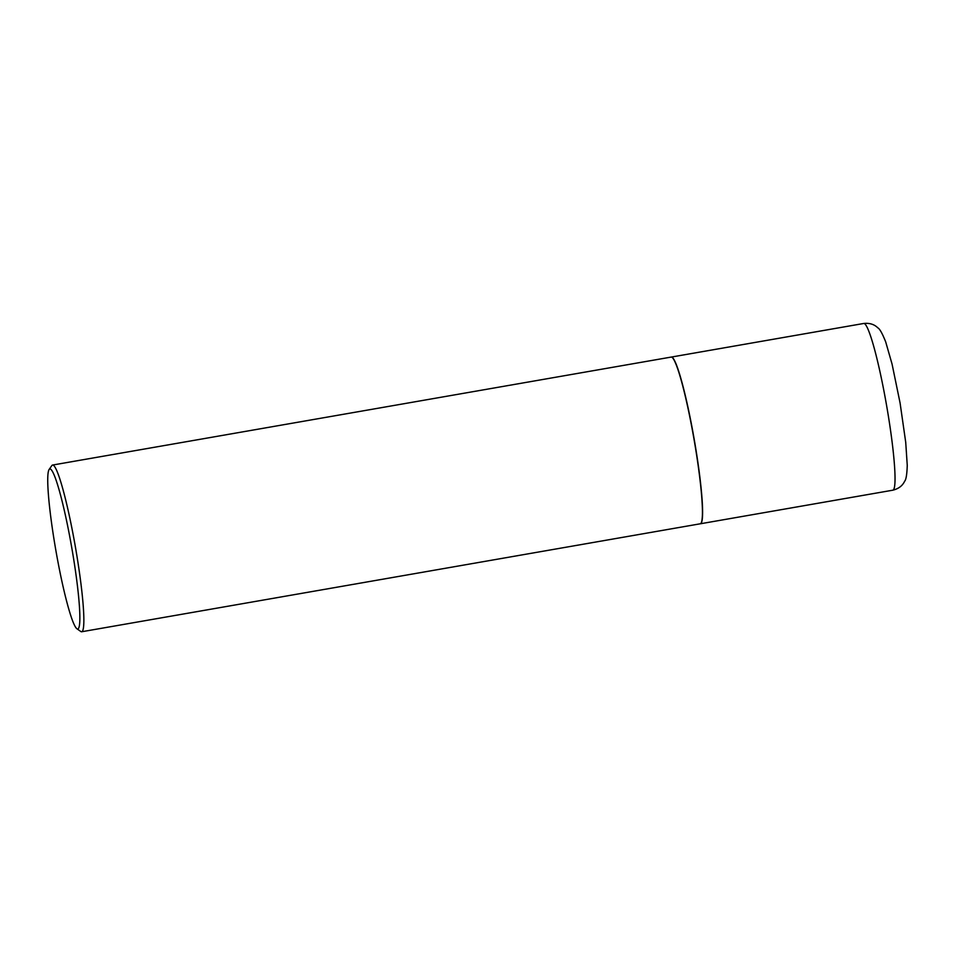 <?xml version="1.0" encoding="UTF-8"?>
<svg xmlns="http://www.w3.org/2000/svg" width="955" height="955" viewBox="0 0 955 955"><rect width="100%" height="100%" fill="white"/><g stroke="black" fill="none" stroke-linecap="round" stroke-linejoin="round"><path stroke-width="1.43" d="M700.325 523.782A84.613 8.404 -99.9 0 0 700.421 523.77A84.613 8.404 -99.9 0 0 694.142 438.966A84.613 8.404 -99.9 0 0 671.317 357.063A84.613 8.404 -99.9 0 0 671.234 357.075M701.066 523.137A84.446 8.392 -99.9 0 0 701.137 523.042A84.446 8.392 -99.9 0 0 694.13 438.966A84.446 8.392 -99.9 0 0 672.248 357.492A84.446 8.392 -99.9 0 0 672.153 357.433M76.901 628.736L80.769 631.482A84.613 8.404 -99.9 0 0 81.664 631.756L700.254 523.794A84.613 8.404 -99.9 0 0 701.006 523.233A84.613 8.404 -99.9 0 0 693.975 439.002A84.613 8.404 -99.9 0 0 672.057 357.361A84.613 8.404 -99.9 0 0 671.15 357.086L52.573 465.049A84.613 8.404 -99.9 0 0 51.821 465.61L49.111 469.502A81.235 8.07 -99.9 0 0 55.856 550.367A81.235 8.07 -99.9 0 0 76.901 628.736A81.235 8.07 -99.9 0 0 71.744 547.597A81.235 8.07 -99.9 0 0 49.111 469.502M81.664 631.756A84.613 8.404 -99.9 0 0 75.397 546.952A84.613 8.404 -99.9 0 0 52.573 465.049M863.75 323.47C869.611 322.874 874.303 324.33 877.812 327.84C879.734 328.807 882.372 333.51 885.715 341.95L892.077 364.142L900.088 403.022L905.722 442.32L907.25 465.36C906.964 474.432 906.08 479.756 904.6 481.308C902.487 485.797 898.571 488.757 892.841 490.19A84.613 8.404 -99.9 0 0 886.574 405.386A84.613 8.404 -99.9 0 0 863.75 323.47L671.317 357.063M892.841 490.19L700.421 523.77"/></g></svg>
